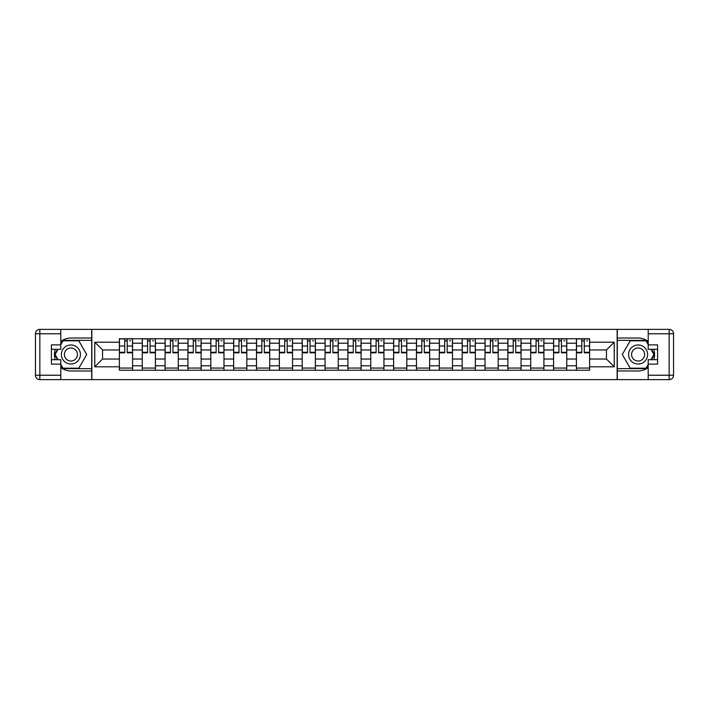 <?xml version="1.0" encoding="UTF-8"?>
<svg xmlns="http://www.w3.org/2000/svg" width="709" height="709" viewBox="0 0 709 709"><rect width="100%" height="100%" fill="white"/><g stroke="black" fill="none" stroke-linecap="round" stroke-linejoin="round"><path stroke-width="1.06" d="M60.797 367.519A16.484 16.484 0 0 0 70.9 370.984L91.7 370.984L91.7 379.625L617.3 379.625L617.3 370.984L638.1 370.984A16.484 16.484 0 0 0 648.203 367.519M648.203 341.481A16.484 16.484 0 0 0 638.1 338.016L617.3 338.016L617.3 329.375L91.7 329.375L91.7 338.016L70.9 338.016A16.484 16.484 0 0 0 60.797 341.481M142.243 370.249L142.243 343.218L132.574 343.218L132.574 370.249M132.574 343.218L132.574 338.751M142.243 343.218L142.243 338.751M155.422 338.751L155.422 370.249M165.091 370.249L165.091 338.751M178.278 338.751L178.278 370.249M187.947 370.249L187.947 338.751M201.126 338.751L201.126 370.249M210.795 370.249L210.795 338.751M223.982 338.751L223.982 370.249M233.651 370.249L233.651 338.751M246.829 338.751L246.829 370.249M256.498 370.249L256.498 338.751M269.686 338.751L269.686 370.249M279.355 370.249L279.355 338.751M292.533 338.751L292.533 370.249M302.202 370.249L302.202 338.751M315.39 338.751L315.39 370.249M325.059 370.249L325.059 338.751M338.237 338.751L338.237 370.249M347.906 370.249L347.906 338.751M361.094 338.751L361.094 370.249M370.763 370.249L370.763 338.751M383.941 338.751L383.941 370.249M393.61 370.249L393.61 338.751M406.798 338.751L406.798 370.249M416.467 370.249L416.467 338.751M429.645 338.751L429.645 370.249M439.314 370.249L439.314 338.751M452.502 338.751L452.502 370.249M462.171 370.249L462.171 338.751M475.349 338.751L475.349 370.249M485.018 370.249L485.018 338.751M498.205 338.751L498.205 370.249M507.874 370.249L507.874 338.751M521.053 338.751L521.053 370.249M530.722 370.249L530.722 338.751M543.909 338.751L543.909 370.249M553.578 370.249L553.578 338.751M566.757 338.751L566.757 370.249M576.426 370.249L576.426 338.751M576.426 359.038L566.757 359.038M553.578 359.038L543.909 359.038M530.722 359.038L521.053 359.038M507.874 359.038L498.205 359.038M485.018 359.038L475.349 359.038M462.171 359.038L452.502 359.038M439.314 359.038L429.645 359.038M416.467 359.038L406.798 359.038M393.61 359.038L383.941 359.038M370.763 359.038L361.094 359.038M347.906 359.038L338.237 359.038M325.059 359.038L315.39 359.038M302.202 359.038L292.533 359.038M279.355 359.038L269.686 359.038M256.498 359.038L246.829 359.038M233.651 359.038L223.982 359.038M210.795 359.038L201.126 359.038M187.947 359.038L178.278 359.038M165.091 359.038L155.422 359.038M142.243 359.038L132.574 359.038M576.426 349.962L566.757 349.962M553.578 349.962L543.909 349.962M530.722 349.962L521.053 349.962M507.874 349.962L498.205 349.962M485.018 349.962L475.349 349.962M462.171 349.962L452.502 349.962M439.314 349.962L429.645 349.962M416.467 349.962L406.798 349.962M393.61 349.962L383.941 349.962M370.763 349.962L361.094 349.962M347.906 349.962L338.237 349.962M325.059 349.962L315.39 349.962M302.202 349.962L292.533 349.962M279.355 349.962L269.686 349.962M256.498 349.962L246.829 349.962M233.651 349.962L223.982 349.962M210.795 349.962L201.126 349.962M187.947 349.962L178.278 349.962M165.091 349.962L155.422 349.962M142.243 349.962L132.574 349.962M102.539 359.038L119.387 359.038L119.387 349.962L102.539 349.962L102.539 359.038L94.776 366.801L94.776 342.199L119.387 342.199L119.387 349.962M589.613 349.962L589.613 359.038L606.461 359.038L606.461 349.962L589.613 349.962L589.613 338.751L119.387 338.751L119.387 342.199M589.613 342.199L614.224 342.199L614.224 366.801L589.613 366.801L589.613 359.038M119.387 359.038L119.387 370.249L589.613 370.249L589.613 366.801M119.387 366.801L94.776 366.801M617.149 379.625L617.149 329.375M91.851 379.625L91.851 329.375M132.574 368.051L119.387 368.051M124.731 340.949L127.221 340.949M155.422 368.051L142.243 368.051M147.587 340.949L150.078 340.949M178.278 368.051L165.091 368.051M170.435 340.949L172.925 340.949M201.126 368.051L187.947 368.051M193.291 340.949L195.781 340.949M223.982 368.051L210.795 368.051M216.139 340.949L218.629 340.949M246.829 368.051L233.651 368.051M238.995 340.949L241.485 340.949M269.686 368.051L256.498 368.051M261.843 340.949L264.333 340.949M292.533 368.051L279.355 368.051M284.699 340.949L287.189 340.949M315.39 368.051L302.202 368.051M307.546 340.949L310.037 340.949M338.237 368.051L325.059 368.051M330.403 340.949L332.893 340.949M361.094 368.051L347.906 368.051M353.259 340.949L355.741 340.949M383.941 368.051L370.763 368.051M376.107 340.949L378.597 340.949M406.798 368.051L393.61 368.051M398.963 340.949L401.454 340.949M429.645 368.051L416.467 368.051M421.811 340.949L424.301 340.949M452.502 368.051L439.314 368.051M444.667 340.949L447.157 340.949M475.349 368.051L462.171 368.051M467.515 340.949L470.005 340.949M498.205 368.051L485.018 368.051M490.371 340.949L492.861 340.949M521.053 368.051L507.874 368.051M513.219 340.949L515.709 340.949M543.909 368.051L530.722 368.051M536.075 340.949L538.565 340.949M566.757 368.051L553.578 368.051M558.922 340.949L561.413 340.949M589.613 368.051L576.426 368.051M581.779 340.949L584.269 340.949M94.776 342.199L102.539 349.962M606.461 359.038L614.224 366.801M606.461 349.962L614.224 342.199M127.221 352.816L127.221 338.902L132.494 338.902L132.494 352.816L127.221 352.816M124.731 340.807L127.221 340.807M129.57 340.807L130.598 340.807M129.348 338.902L119.458 338.902L119.458 352.816L124.731 352.816L124.731 338.902L122.613 338.902M150.078 352.816L150.078 338.902L155.351 338.902L155.351 352.816L150.078 352.816M147.587 340.807L150.078 340.807M152.417 340.807L153.445 340.807M152.205 338.902L142.314 338.902L142.314 352.816L147.587 352.816L147.587 338.902L145.46 338.902M172.925 352.816L172.925 338.902L178.198 338.902L178.198 352.816L172.925 352.816M170.435 340.807L172.925 340.807M175.274 340.807L176.302 340.807M175.052 338.902L165.162 338.902L165.162 352.816L170.435 352.816L170.435 338.902L168.317 338.902M55.267 349.298A16.484 16.484 0 0 0 55.267 359.702M91.7 329.375L60.797 329.375L60.797 349.298L51.42 349.298M91.7 379.625L39.846 379.625A4.396 4.396 0 0 1 35.45 375.229L35.45 333.771A4.396 4.396 0 0 1 39.846 329.375L60.797 329.375M91.7 370.984L91.7 338.016M51.42 359.702L60.797 359.702L60.797 379.625M60.797 344.902L51.42 344.902L51.42 364.098L60.797 364.098M91.7 340.364L62.738 340.364L60.797 343.732M60.797 365.268L62.738 368.636L91.7 368.636M57.58 349.298L54.575 354.5L57.58 359.702M653.733 359.702A16.484 16.484 0 0 0 653.733 349.298M617.3 379.625L648.203 379.625L648.203 359.702L657.58 359.702M617.3 329.375L669.154 329.375A4.396 4.396 0 0 1 673.55 333.771L673.55 375.229A4.396 4.396 0 0 1 669.154 379.625L648.203 379.625M617.3 338.016L617.3 370.984M657.58 349.298L648.203 349.298L648.203 329.375M648.203 364.098L657.58 364.098L657.58 344.902L648.203 344.902M617.3 368.636L646.262 368.636L648.203 365.268M648.203 343.732L646.262 340.364L617.3 340.364M651.42 359.702L654.425 354.5L651.42 349.298M61.382 354.5A9.518 9.518 0 0 0 70.9 364.018A9.518 9.518 0 0 0 80.418 354.5A9.518 9.518 0 0 0 70.9 344.982A9.518 9.518 0 0 0 61.382 354.5M64.377 354.5A6.523 6.523 0 0 0 70.9 361.023A6.523 6.523 0 0 0 77.423 354.5A6.523 6.523 0 0 0 70.9 347.977A6.523 6.523 0 0 0 64.377 354.5M60.797 344.609L62.995 340.807L78.805 340.807L86.72 354.5L78.805 368.193L62.995 368.193L60.797 364.391M58.085 359.702L55.08 354.5L58.085 349.298M628.582 354.5A9.518 9.518 0 0 0 638.1 364.018A9.518 9.518 0 0 0 647.618 354.5A9.518 9.518 0 0 0 638.1 344.982A9.518 9.518 0 0 0 628.582 354.5M631.577 354.5A6.523 6.523 0 0 0 638.1 361.023A6.523 6.523 0 0 0 644.623 354.5A6.523 6.523 0 0 0 638.1 347.977A6.523 6.523 0 0 0 631.577 354.5M648.203 364.391L646.005 368.193L630.195 368.193L622.28 354.5L630.195 340.807L646.005 340.807L648.203 344.609M650.915 349.298L653.92 354.5L650.915 359.702M195.781 352.816L195.781 338.902L201.055 338.902L201.055 352.816L195.781 352.816M193.291 340.807L195.781 340.807M198.121 340.807L199.149 340.807M197.908 338.902L188.018 338.902L188.018 352.816L193.291 352.816L193.291 338.902L191.164 338.902M218.629 352.816L218.629 338.902L223.902 338.902L223.902 352.816L218.629 352.816M216.139 340.807L218.629 340.807M220.978 340.807L222.006 340.807M220.756 338.902L210.865 338.902L210.865 352.816L216.139 352.816L216.139 338.902L214.021 338.902M241.485 352.816L241.485 338.902L246.759 338.902L246.759 352.816L241.485 352.816M238.995 340.807L241.485 340.807M243.825 340.807L244.853 340.807M243.612 338.902L233.722 338.902L233.722 352.816L238.995 352.816L238.995 338.902L236.868 338.902M264.333 352.816L264.333 338.902L269.606 338.902L269.606 352.816L264.333 352.816M261.843 340.807L264.333 340.807M266.681 340.807L267.71 340.807M266.46 338.902L256.569 338.902L256.569 352.816L261.843 352.816L261.843 338.902L259.724 338.902M287.189 352.816L287.189 338.902L292.462 338.902L292.462 352.816L287.189 352.816M284.699 340.807L287.189 340.807M289.529 340.807L290.557 340.807M289.316 338.902L279.426 338.902L279.426 352.816L284.699 352.816L284.699 338.902L282.572 338.902M310.037 352.816L310.037 338.902L315.319 338.902L315.319 352.816L310.037 352.816M307.546 340.807L310.037 340.807M312.385 340.807L313.413 340.807M312.164 338.902L302.273 338.902L302.273 352.816L307.546 352.816L307.546 338.902L305.428 338.902M332.893 352.816L332.893 338.902L338.166 338.902L338.166 352.816L332.893 352.816M330.403 340.807L332.893 340.807M335.233 340.807L336.261 340.807M335.02 338.902L325.13 338.902L325.13 352.816L330.403 352.816L330.403 338.902L328.276 338.902M355.741 352.816L355.741 338.902L361.023 338.902L361.023 352.816L355.741 352.816M353.259 340.807L355.741 340.807M358.089 340.807L359.117 340.807M357.868 338.902L347.977 338.902L347.977 352.816L353.259 352.816L353.259 338.902L351.132 338.902M378.597 352.816L378.597 338.902L383.87 338.902L383.87 352.816L378.597 352.816M376.107 340.807L378.597 340.807M380.937 340.807L381.965 340.807M380.724 338.902L370.834 338.902L370.834 352.816L376.107 352.816L376.107 338.902L373.98 338.902M401.454 352.816L401.454 338.902L406.727 338.902L406.727 352.816L401.454 352.816M398.963 340.807L401.454 340.807M403.793 340.807L404.821 340.807M403.572 338.902L393.681 338.902L393.681 352.816L398.963 352.816L398.963 338.902L396.836 338.902M424.301 352.816L424.301 338.902L429.574 338.902L429.574 352.816L424.301 352.816M421.811 340.807L424.301 340.807M426.641 340.807L427.669 340.807M426.428 338.902L416.537 338.902L416.537 352.816L421.811 352.816L421.811 338.902L419.684 338.902M447.157 352.816L447.157 338.902L452.431 338.902L452.431 352.816L447.157 352.816M444.667 340.807L447.157 340.807M449.497 340.807L450.525 340.807M449.276 338.902L439.394 338.902L439.394 352.816L444.667 352.816L444.667 338.902L442.54 338.902M470.005 352.816L470.005 338.902L475.278 338.902L475.278 352.816L470.005 352.816M467.515 340.807L470.005 340.807M472.354 340.807L473.373 340.807M472.132 338.902L462.241 338.902L462.241 352.816L467.515 352.816L467.515 338.902L465.388 338.902M492.861 352.816L492.861 338.902L498.135 338.902L498.135 352.816L492.861 352.816M490.371 340.807L492.861 340.807M495.201 340.807L496.229 340.807M494.979 338.902L485.098 338.902L485.098 352.816L490.371 352.816L490.371 338.902L488.244 338.902M515.709 352.816L515.709 338.902L520.982 338.902L520.982 352.816L515.709 352.816M513.219 340.807L515.709 340.807M518.057 340.807L519.077 340.807M517.836 338.902L507.945 338.902L507.945 352.816L513.219 352.816L513.219 338.902L511.092 338.902M538.565 352.816L538.565 338.902L543.838 338.902L543.838 352.816L538.565 352.816M536.075 340.807L538.565 340.807M540.905 340.807L541.933 340.807M540.683 338.902L530.802 338.902L530.802 352.816L536.075 352.816L536.075 338.902L533.948 338.902M561.413 352.816L561.413 338.902L566.686 338.902L566.686 352.816L561.413 352.816M558.922 340.807L561.413 340.807M563.761 340.807L564.781 340.807M563.54 338.902L553.649 338.902L553.649 352.816L558.922 352.816L558.922 338.902L556.795 338.902M584.269 352.816L584.269 338.902L589.542 338.902L589.542 352.816L584.269 352.816M581.779 340.807L584.269 340.807M586.609 340.807L587.637 340.807M586.387 338.902L576.506 338.902L576.506 352.816L581.779 352.816L581.779 338.902L579.652 338.902M553.578 343.218L543.909 343.218M530.722 343.218L521.053 343.218M507.874 343.218L498.205 343.218M485.018 343.218L475.349 343.218M462.171 343.218L452.502 343.218M439.314 343.218L429.645 343.218M416.467 343.218L406.798 343.218M393.61 343.218L383.941 343.218M370.763 343.218L361.094 343.218M347.906 343.218L338.237 343.218M325.059 343.218L315.39 343.218M302.202 343.218L292.533 343.218M279.355 343.218L269.686 343.218M256.498 343.218L246.829 343.218M233.651 343.218L223.982 343.218M210.795 343.218L201.126 343.218M187.947 343.218L178.278 343.218M165.091 343.218L155.422 343.218M576.426 343.218L566.757 343.218M553.578 365.782L543.909 365.782M530.722 365.782L521.053 365.782M507.874 365.782L498.205 365.782M485.018 365.782L475.349 365.782M462.171 365.782L452.502 365.782M439.314 365.782L429.645 365.782M416.467 365.782L406.798 365.782M393.61 365.782L383.941 365.782M370.763 365.782L361.094 365.782M347.906 365.782L338.237 365.782M325.059 365.782L315.39 365.782M302.202 365.782L292.533 365.782M279.355 365.782L269.686 365.782M256.498 365.782L246.829 365.782M233.651 365.782L223.982 365.782M210.795 365.782L201.126 365.782M187.947 365.782L178.278 365.782M165.091 365.782L155.422 365.782M142.243 365.782L132.574 365.782M576.426 365.782L566.757 365.782M127.221 352.311L132.494 352.311M127.221 346.01L132.494 346.01M119.458 352.311L124.731 352.311M119.458 346.01L124.731 346.01M150.078 352.311L155.351 352.311M150.078 346.01L155.351 346.01M142.314 352.311L147.587 352.311M142.314 346.01L147.587 346.01M172.925 352.311L178.198 352.311M172.925 346.01L178.198 346.01M165.162 352.311L170.435 352.311M165.162 346.01L170.435 346.01M60.797 333.771L39.846 333.771L39.846 375.229L60.797 375.229M35.45 333.771L39.846 333.771L39.846 329.375M39.846 379.625L39.846 375.229L35.45 375.229M648.203 375.229L669.154 375.229L669.154 333.771L648.203 333.771M673.55 375.229L669.154 375.229L669.154 379.625M669.154 329.375L669.154 333.771L673.55 333.771M195.781 352.311L201.055 352.311M195.781 346.01L201.055 346.01M188.018 352.311L193.291 352.311M188.018 346.01L193.291 346.01M218.629 352.311L223.902 352.311M218.629 346.01L223.902 346.01M210.865 352.311L216.139 352.311M210.865 346.01L216.139 346.01M241.485 352.311L246.759 352.311M241.485 346.01L246.759 346.01M233.722 352.311L238.995 352.311M233.722 346.01L238.995 346.01M264.333 352.311L269.606 352.311M264.333 346.01L269.606 346.01M256.569 352.311L261.843 352.311M256.569 346.01L261.843 346.01M287.189 352.311L292.462 352.311M287.189 346.01L292.462 346.01M279.426 352.311L284.699 352.311M279.426 346.01L284.699 346.01M310.037 352.311L315.319 352.311M310.037 346.01L315.319 346.01M302.273 352.311L307.546 352.311M302.273 346.01L307.546 346.01M332.893 352.311L338.166 352.311M332.893 346.01L338.166 346.01M325.13 352.311L330.403 352.311M325.13 346.01L330.403 346.01M355.741 352.311L361.023 352.311M355.741 346.01L361.023 346.01M347.977 352.311L353.259 352.311M347.977 346.01L353.259 346.01M378.597 352.311L383.87 352.311M378.597 346.01L383.87 346.01M370.834 352.311L376.107 352.311M370.834 346.01L376.107 346.01M401.454 352.311L406.727 352.311M401.454 346.01L406.727 346.01M393.681 352.311L398.963 352.311M393.681 346.01L398.963 346.01M424.301 352.311L429.574 352.311M424.301 346.01L429.574 346.01M416.537 352.311L421.811 352.311M416.537 346.01L421.811 346.01M447.157 352.311L452.431 352.311M447.157 346.01L452.431 346.01M439.394 352.311L444.667 352.311M439.394 346.01L444.667 346.01M470.005 352.311L475.278 352.311M470.005 346.01L475.278 346.01M462.241 352.311L467.515 352.311M462.241 346.01L467.515 346.01M492.861 352.311L498.135 352.311M492.861 346.01L498.135 346.01M485.098 352.311L490.371 352.311M485.098 346.01L490.371 346.01M515.709 352.311L520.982 352.311M515.709 346.01L520.982 346.01M507.945 352.311L513.219 352.311M507.945 346.01L513.219 346.01M538.565 352.311L543.838 352.311M538.565 346.01L543.838 346.01M530.802 352.311L536.075 352.311M530.802 346.01L536.075 346.01M561.413 352.311L566.686 352.311M561.413 346.01L566.686 346.01M553.649 352.311L558.922 352.311M553.649 346.01L558.922 346.01M584.269 352.311L589.542 352.311M584.269 346.01L589.542 346.01M576.506 352.311L581.779 352.311M576.506 346.01L581.779 346.01"/></g></svg>
